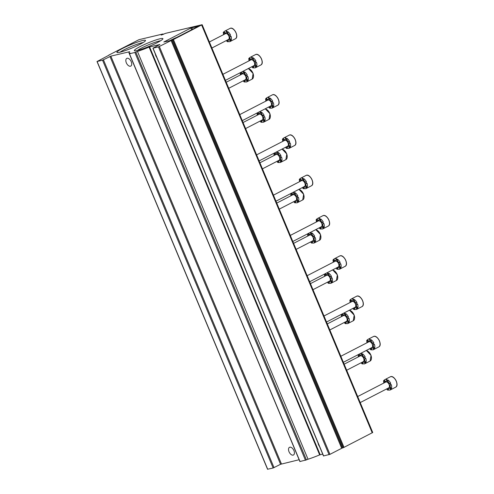 <?xml version="1.0" encoding="UTF-8"?>
<svg xmlns="http://www.w3.org/2000/svg" width="494" height="494" viewBox="0 0 494 494"><rect width="100%" height="100%" fill="white"/><g stroke="black" fill="none" stroke-linecap="round" stroke-linejoin="round"><path stroke-width="0.74" d="M138.968 39.674L108.785 55.118A207.06 23.798 -22.7 0 0 109.168 55.087L97.12 61.491L102.554 60.2L110.854 56.131L129.7 51.703A21.285 2.445 -22.7 0 0 128.977 52.852A21.285 2.445 -22.7 0 0 130.163 53.154L129.453 53.772L134.887 52.481L137.443 51.419A21.285 2.445 -22.7 0 0 149.077 47.097L159.92 44.491L152.905 48.196L158.475 46.899L171.869 40.175A207.06 23.798 -22.7 0 0 172.684 39.921L202.145 24.7L165.57 33.345L161.186 35.086L162.822 34L138.968 39.674M267.674 469.207L273.145 468.003L280.555 464.286L109.964 56.483M299.129 459.729L280.555 464.286M293.133 455.135A4.329 2.464 -117.3 0 0 293.461 455.011A4.329 2.464 -117.3 0 0 293.924 450.59A4.329 2.464 -117.3 0 0 289.49 447.323A4.329 2.464 -117.3 0 0 289.151 452.029A4.329 2.464 -117.3 0 0 293.133 455.135M130.441 66.208A4.329 2.464 -117.3 0 0 130.768 66.091A4.329 2.464 -117.3 0 0 131.231 61.664A4.329 2.464 -117.3 0 0 126.797 58.403A4.329 2.464 -117.3 0 0 126.458 63.102A4.329 2.464 -117.3 0 0 130.441 66.208M300.006 461.495L306.422 459.902L135.831 52.098M322.706 454.122L319.661 454.9A21.285 2.445 -22.7 0 1 308.028 459.222L306.422 459.902M155.382 54.118A4.329 2.464 -117.3 0 0 156.752 57.397M318.074 443.044A4.329 2.464 -117.3 0 0 319.445 446.317M323.595 455.913L329.955 454.35L341.687 448.293L171.097 40.489M202.145 24.7L372.729 432.503L343.268 447.725A207.06 23.798 -22.7 0 1 342.453 447.978L341.687 448.293M190.906 28.022L163.823 41.996L169.461 40.798L175.333 37.952A192.283 22.1 -22.7 0 0 176.154 37.692L198.594 26.194L190.906 28.022L191.641 29.782M139.969 44.324A15.505 1.785 -22.7 0 0 145.489 40.656A15.505 1.785 -22.7 0 0 130.515 44.763A15.505 1.785 -22.7 0 0 117.078 52.537A15.505 1.785 -22.7 0 0 139.969 44.324M157.388 42.552A15.505 1.785 -22.7 0 0 162.903 38.884A15.505 1.785 -22.7 0 0 147.928 42.997A15.505 1.785 -22.7 0 0 134.492 50.771A15.505 1.785 -22.7 0 0 157.388 42.552M160.612 40.755A13.795 1.587 -22.7 0 0 148.663 44.744A13.795 1.587 -22.7 0 0 137.431 50.45M143.198 42.521A13.795 1.587 -22.7 0 0 131.25 46.51A13.795 1.587 -22.7 0 0 120.017 52.216M226.499 40.477A5.835 3.328 -117.3 0 0 226.826 40.749M226.777 40.335A2.291 1.303 62.7 0 1 226.777 41.274A5.835 3.328 62.7 0 0 227.796 41.786L228.247 41.552A2.291 1.303 62.7 0 1 228.432 39.786M228.247 41.552A5.835 3.328 -117.3 0 0 229.691 41.663A5.835 3.328 -117.3 0 0 230.13 41.502A5.835 3.328 -117.3 0 0 230.784 40.953L230.334 41.181A5.835 3.328 62.7 0 0 230.784 40.323L231.235 40.088A2.291 1.303 62.7 0 1 230.173 36.433M231.235 40.088A5.835 3.328 -117.3 0 0 231.013 36.223L230.562 36.457A5.835 3.328 62.7 0 0 229.988 35.08L230.439 34.846A5.835 3.328 -117.3 0 0 227.678 31.585A2.291 1.303 62.7 0 0 228.259 33.944A2.291 1.303 62.7 0 0 230.013 35.068M226.017 33.073A2.291 1.303 62.7 0 1 224.115 31.678A5.835 3.328 -117.3 0 1 224.776 31.128A5.835 3.328 -117.3 0 1 226.653 31.073L226.203 31.307A5.835 3.328 62.7 0 1 227.228 31.82L227.678 31.585M223.541 33.055A5.835 3.328 -117.3 0 0 223.504 34.679M224.325 34.259A2.291 1.303 62.7 0 0 223.22 32.771A5.835 3.328 62.7 0 1 223.665 31.912L224.115 31.678M227.796 41.786A2.291 1.303 62.7 0 1 228.191 39.86A2.291 1.303 62.7 0 1 230.334 41.181M230.784 40.323A2.291 1.303 62.7 0 1 229.488 38.236A2.291 1.303 62.7 0 1 229.926 36.507A2.291 1.303 62.7 0 1 230.562 36.457M229.988 35.08A2.291 1.303 62.7 0 1 229.79 35.228A2.291 1.303 62.7 0 1 227.932 34.345A2.291 1.303 62.7 0 1 227.228 31.82M226.203 31.307A2.291 1.303 62.7 0 1 225.814 33.234A2.291 1.303 62.7 0 1 223.665 31.912M209.37 41.978L225.505 33.648A3.26 1.859 62.7 0 1 228.846 36.105A3.26 1.859 62.7 0 1 228.5 39.446L211.895 48.017M243.344 80.757A5.835 3.328 -117.3 0 0 243.672 81.028M243.628 80.608A2.291 1.303 62.7 0 1 243.622 81.553A5.835 3.328 62.7 0 0 244.647 82.066L245.098 81.831A2.291 1.303 62.7 0 1 245.283 80.059M245.098 81.831A5.835 3.328 -117.3 0 0 246.537 81.942A5.835 3.328 -117.3 0 0 246.975 81.776A5.835 3.328 -117.3 0 0 247.636 81.226L247.185 81.461A5.835 3.328 62.7 0 0 247.63 80.596L248.081 80.361A2.291 1.303 62.7 0 1 247.025 76.706M248.081 80.361A5.835 3.328 -117.3 0 0 247.864 76.502L247.408 76.731A5.835 3.328 62.7 0 0 246.833 75.36L247.284 75.125A5.835 3.328 -117.3 0 0 244.524 71.865A2.291 1.303 62.7 0 0 245.11 74.224A2.291 1.303 62.7 0 0 246.858 75.347M242.869 73.353A2.291 1.303 62.7 0 1 241.146 72.248M246.833 75.36A2.291 1.303 62.7 0 1 246.642 75.502A2.291 1.303 62.7 0 1 244.777 74.625A2.291 1.303 62.7 0 1 244.073 72.093A5.835 3.328 62.7 0 0 243.054 71.581L243.505 71.352A5.835 3.328 -117.3 0 0 243.104 71.241M240.387 73.334A5.835 3.328 -117.3 0 0 240.356 74.958M241.171 74.532A2.291 1.303 62.7 0 0 240.065 73.05A5.835 3.328 62.7 0 1 240.183 72.748M244.073 72.093L244.524 71.865M244.647 82.066A2.291 1.303 62.7 0 1 245.036 80.139A2.291 1.303 62.7 0 1 247.185 81.461M247.63 80.596A2.291 1.303 62.7 0 1 246.333 78.515A2.291 1.303 62.7 0 1 246.778 76.786A2.291 1.303 62.7 0 1 247.408 76.731M243.054 71.581A2.291 1.303 62.7 0 1 242.659 73.507A2.291 1.303 62.7 0 1 240.695 72.482M226.215 82.251L242.35 73.927A3.26 1.859 62.7 0 1 245.691 76.385A3.26 1.859 62.7 0 1 245.345 79.719L228.741 88.29M260.196 121.03A5.835 3.328 -117.3 0 0 260.523 121.302M260.474 120.888A2.291 1.303 62.7 0 1 260.474 121.827A5.835 3.328 62.7 0 0 261.493 122.339L261.944 122.104A2.291 1.303 62.7 0 1 262.129 120.338M261.944 122.104A5.835 3.328 -117.3 0 0 263.388 122.216A5.835 3.328 -117.3 0 0 263.827 122.055A5.835 3.328 -117.3 0 0 264.481 121.505L264.031 121.734A5.835 3.328 62.7 0 0 264.481 120.876L264.932 120.641A2.291 1.303 62.7 0 1 263.87 116.985M264.932 120.641A5.835 3.328 -117.3 0 0 264.71 116.775L264.259 117.01A5.835 3.328 62.7 0 0 263.685 115.633L264.136 115.398A5.835 3.328 -117.3 0 0 261.375 112.138A2.291 1.303 62.7 0 0 261.956 114.497A2.291 1.303 62.7 0 0 263.703 115.621M259.714 113.632A2.291 1.303 62.7 0 1 257.998 112.527M263.685 115.633A2.291 1.303 62.7 0 1 263.487 115.781A2.291 1.303 62.7 0 1 261.629 114.898A2.291 1.303 62.7 0 1 260.925 112.373A5.835 3.328 62.7 0 0 259.9 111.86L260.35 111.625A5.835 3.328 -117.3 0 0 259.949 111.514M257.238 113.608A5.835 3.328 -117.3 0 0 257.201 115.232M258.022 114.812A2.291 1.303 62.7 0 0 256.917 113.324A5.835 3.328 62.7 0 1 257.028 113.021M260.925 112.373L261.375 112.138M261.493 122.339A2.291 1.303 62.7 0 1 261.888 120.413A2.291 1.303 62.7 0 1 264.031 121.734M264.481 120.876A2.291 1.303 62.7 0 1 263.185 118.788A2.291 1.303 62.7 0 1 263.623 117.059A2.291 1.303 62.7 0 1 264.259 117.01M259.9 111.86A2.291 1.303 62.7 0 1 259.511 113.787A2.291 1.303 62.7 0 1 257.547 112.762M243.067 122.531L259.202 114.2A3.26 1.859 62.7 0 1 262.542 116.664A3.26 1.859 62.7 0 1 262.191 119.999L245.592 128.57M277.041 161.31A5.835 3.328 -117.3 0 0 277.369 161.581M277.325 161.161A2.291 1.303 62.7 0 1 277.319 162.106A5.835 3.328 62.7 0 0 278.344 162.619L278.795 162.384A2.291 1.303 62.7 0 1 278.98 160.612M278.795 162.384A5.835 3.328 -117.3 0 0 280.234 162.495A5.835 3.328 -117.3 0 0 280.672 162.328A5.835 3.328 -117.3 0 0 281.333 161.779L280.882 162.013A5.835 3.328 62.7 0 0 281.327 161.149L281.778 160.921A2.291 1.303 62.7 0 1 280.722 157.259M281.778 160.921A5.835 3.328 -117.3 0 0 281.555 157.055L281.105 157.283A5.835 3.328 62.7 0 0 280.53 155.913L280.981 155.678A5.835 3.328 -117.3 0 0 278.221 152.418A2.291 1.303 62.7 0 0 278.807 154.776A2.291 1.303 62.7 0 0 280.555 155.9M276.566 153.906A2.291 1.303 62.7 0 1 274.843 152.8M280.53 155.913A2.291 1.303 62.7 0 1 280.333 156.055A2.291 1.303 62.7 0 1 278.474 155.178A2.291 1.303 62.7 0 1 277.77 152.652A5.835 3.328 62.7 0 0 276.751 152.14L277.202 151.905A5.835 3.328 -117.3 0 0 276.801 151.794M274.084 153.887A5.835 3.328 -117.3 0 0 274.053 155.511M274.868 155.085A2.291 1.303 62.7 0 0 273.762 153.603A5.835 3.328 62.7 0 1 273.88 153.301M277.77 152.652L278.221 152.418M278.344 162.619A2.291 1.303 62.7 0 1 278.733 160.692A2.291 1.303 62.7 0 1 280.882 162.013M281.327 161.149A2.291 1.303 62.7 0 1 280.03 159.068A2.291 1.303 62.7 0 1 280.475 157.339A2.291 1.303 62.7 0 1 281.105 157.283M276.751 152.14A2.291 1.303 62.7 0 1 276.356 154.06A2.291 1.303 62.7 0 1 274.392 153.035M259.912 162.804L276.047 154.48A3.26 1.859 62.7 0 1 279.388 156.938A3.26 1.859 62.7 0 1 279.042 160.278L262.438 168.843M293.893 201.583A5.835 3.328 -117.3 0 0 294.214 201.855M294.171 201.441A2.291 1.303 62.7 0 1 294.165 202.379A5.835 3.328 62.7 0 0 295.19 202.892L295.64 202.663A2.291 1.303 62.7 0 1 295.826 200.891M295.64 202.663A5.835 3.328 -117.3 0 0 297.085 202.768A5.835 3.328 -117.3 0 0 297.524 202.608A5.835 3.328 -117.3 0 0 298.178 202.058L297.728 202.287A5.835 3.328 62.7 0 0 298.178 201.429L298.629 201.194A2.291 1.303 62.7 0 1 297.567 197.538M298.629 201.194A5.835 3.328 -117.3 0 0 298.407 197.328L297.956 197.563A5.835 3.328 62.7 0 0 297.382 196.186A2.291 1.303 62.7 0 1 295.653 195.05A2.291 1.303 62.7 0 1 295.072 192.691A5.835 3.328 -117.3 0 1 297.833 195.957L297.382 196.186A2.291 1.303 62.7 0 1 297.184 196.334A2.291 1.303 62.7 0 1 295.326 195.457A2.291 1.303 62.7 0 1 294.622 192.926L295.072 192.691M293.411 194.185A2.291 1.303 62.7 0 1 291.695 193.08M294.622 192.926A5.835 3.328 62.7 0 0 293.597 192.413L294.047 192.178A5.835 3.328 -117.3 0 0 293.646 192.073M290.935 194.161A5.835 3.328 -117.3 0 0 290.898 195.785M291.719 195.365A2.291 1.303 62.7 0 0 290.614 193.883A5.835 3.328 62.7 0 1 290.725 193.58M295.19 202.892A2.291 1.303 62.7 0 1 295.579 200.972A2.291 1.303 62.7 0 1 297.728 202.287M298.178 201.429A2.291 1.303 62.7 0 1 296.882 199.341A2.291 1.303 62.7 0 1 297.32 197.612A2.291 1.303 62.7 0 1 297.956 197.563M293.597 192.413A2.291 1.303 62.7 0 1 293.208 194.34A2.291 1.303 62.7 0 1 291.238 193.315M276.764 203.083L292.899 194.753A3.26 1.859 62.7 0 1 296.239 197.217A3.26 1.859 62.7 0 1 295.887 200.552L279.289 209.123M310.738 241.862A5.835 3.328 -117.3 0 0 311.066 242.134M311.016 241.714A2.291 1.303 62.7 0 1 311.016 242.659A5.835 3.328 62.7 0 0 312.035 243.172L312.492 242.937A2.291 1.303 62.7 0 1 312.677 241.171M312.492 242.937A5.835 3.328 -117.3 0 0 313.931 243.048A5.835 3.328 -117.3 0 0 314.369 242.881A5.835 3.328 -117.3 0 0 315.03 242.332L314.579 242.566A5.835 3.328 62.7 0 0 315.024 241.702L315.475 241.473A2.291 1.303 62.7 0 1 314.412 237.812M315.475 241.473A5.835 3.328 -117.3 0 0 315.252 237.608L314.802 237.842A5.835 3.328 62.7 0 0 314.227 236.465L314.678 236.231A5.835 3.328 -117.3 0 0 311.918 232.97A2.291 1.303 62.7 0 0 312.504 235.329A2.291 1.303 62.7 0 0 314.252 236.453M310.257 234.459A2.291 1.303 62.7 0 1 308.54 233.353M314.227 236.465A2.291 1.303 62.7 0 1 314.03 236.607A2.291 1.303 62.7 0 1 312.171 235.731A2.291 1.303 62.7 0 1 311.467 233.205A5.835 3.328 62.7 0 0 310.448 232.693L310.899 232.458A5.835 3.328 -117.3 0 0 310.491 232.347M307.781 234.44A5.835 3.328 -117.3 0 0 307.743 236.064M308.565 235.644A2.291 1.303 62.7 0 0 307.459 234.156A5.835 3.328 62.7 0 1 307.577 233.853M311.467 233.205L311.918 232.97M312.035 243.172A2.291 1.303 62.7 0 1 312.43 241.245A2.291 1.303 62.7 0 1 314.579 242.566M315.024 241.702A2.291 1.303 62.7 0 1 313.727 239.621A2.291 1.303 62.7 0 1 314.172 237.892A2.291 1.303 62.7 0 1 314.802 237.842M310.448 232.693A2.291 1.303 62.7 0 1 310.053 234.613A2.291 1.303 62.7 0 1 308.089 233.588M293.609 243.363L309.744 235.033A3.26 1.859 62.7 0 1 313.085 237.491A3.26 1.859 62.7 0 1 312.739 240.831L296.134 249.396M327.584 282.136A5.835 3.328 -117.3 0 0 327.911 282.414M327.868 281.994A2.291 1.303 62.7 0 1 327.862 282.932A5.835 3.328 62.7 0 0 328.887 283.445L329.337 283.216A2.291 1.303 62.7 0 1 329.523 281.444M329.337 283.216A5.835 3.328 -117.3 0 0 330.776 283.321A5.835 3.328 -117.3 0 0 331.221 283.161A5.835 3.328 -117.3 0 0 331.875 282.611L331.425 282.846A5.835 3.328 62.7 0 0 331.869 281.981L332.326 281.747A2.291 1.303 62.7 0 1 331.264 278.091M332.326 281.747A5.835 3.328 -117.3 0 0 332.104 277.881L331.653 278.116A5.835 3.328 62.7 0 0 331.073 276.739L331.53 276.51A5.835 3.328 -117.3 0 0 328.769 273.25A2.291 1.303 62.7 0 0 329.35 275.603A2.291 1.303 62.7 0 0 331.097 276.726M327.108 274.738A2.291 1.303 62.7 0 1 325.385 273.633M331.073 276.739A2.291 1.303 62.7 0 1 330.881 276.887A2.291 1.303 62.7 0 1 329.023 276.01A2.291 1.303 62.7 0 1 328.319 273.478A5.835 3.328 62.7 0 0 327.294 272.966L327.744 272.737A5.835 3.328 -117.3 0 0 327.343 272.626M324.632 274.713A5.835 3.328 -117.3 0 0 324.595 276.344M325.41 275.918A2.291 1.303 62.7 0 0 324.305 274.436A5.835 3.328 62.7 0 1 324.422 274.133M328.319 273.478L328.769 273.25M328.887 283.445A2.291 1.303 62.7 0 1 329.276 281.524A2.291 1.303 62.7 0 1 331.425 282.846M331.869 281.981A2.291 1.303 62.7 0 1 330.579 279.894A2.291 1.303 62.7 0 1 331.017 278.165A2.291 1.303 62.7 0 1 331.653 278.116M327.294 272.966A2.291 1.303 62.7 0 1 326.904 274.892A2.291 1.303 62.7 0 1 324.935 273.867M310.46 283.636L326.596 275.306A3.26 1.859 62.7 0 1 329.936 277.77A3.26 1.859 62.7 0 1 329.584 281.105L312.986 289.675M344.435 322.415A5.835 3.328 -117.3 0 0 344.763 322.687M344.713 322.267A2.291 1.303 62.7 0 1 344.713 323.212A5.835 3.328 62.7 0 0 345.732 323.724L346.183 323.49A2.291 1.303 62.7 0 1 346.374 321.724M346.183 323.49A5.835 3.328 -117.3 0 0 347.628 323.601A5.835 3.328 -117.3 0 0 348.066 323.44A5.835 3.328 -117.3 0 0 348.727 322.885L348.27 323.119A5.835 3.328 62.7 0 0 348.721 322.255L349.172 322.026A2.291 1.303 62.7 0 1 348.109 318.364M349.172 322.026A5.835 3.328 -117.3 0 0 348.949 318.161L348.498 318.395A5.835 3.328 62.7 0 0 347.924 317.018L348.375 316.784A5.835 3.328 -117.3 0 0 345.615 313.523A2.291 1.303 62.7 0 0 346.201 315.882A2.291 1.303 62.7 0 0 347.949 317.006M343.954 315.011A2.291 1.303 62.7 0 1 342.237 313.912M347.924 317.018A2.291 1.303 62.7 0 1 347.727 317.167A2.291 1.303 62.7 0 1 345.868 316.284A2.291 1.303 62.7 0 1 345.164 313.758A5.835 3.328 62.7 0 0 344.139 313.245L344.596 313.011A5.835 3.328 -117.3 0 0 344.188 312.9M341.478 314.993A5.835 3.328 -117.3 0 0 341.44 316.617M342.262 316.197A2.291 1.303 62.7 0 0 341.156 314.709A5.835 3.328 62.7 0 1 341.274 314.406M345.164 313.758L345.615 313.523M345.732 323.724A2.291 1.303 62.7 0 1 346.127 321.798A2.291 1.303 62.7 0 1 348.27 323.119M348.721 322.255A2.291 1.303 62.7 0 1 347.424 320.174A2.291 1.303 62.7 0 1 347.862 318.445A2.291 1.303 62.7 0 1 348.498 318.395M344.139 313.245A2.291 1.303 62.7 0 1 343.75 315.166A2.291 1.303 62.7 0 1 341.786 314.141M327.306 323.916L343.441 315.586A3.26 1.859 62.7 0 1 346.782 318.043A3.26 1.859 62.7 0 1 346.436 321.384L329.831 329.949M361.281 362.689A5.835 3.328 -117.3 0 0 361.608 362.966M361.565 362.547A2.291 1.303 62.7 0 1 361.559 363.485A5.835 3.328 62.7 0 0 362.584 363.998L363.034 363.769A2.291 1.303 62.7 0 1 363.22 361.997M363.034 363.769A5.835 3.328 -117.3 0 0 364.473 363.874A5.835 3.328 -117.3 0 0 364.918 363.714A5.835 3.328 -117.3 0 0 365.572 363.164L365.122 363.399A5.835 3.328 62.7 0 0 365.566 362.534L366.017 362.3A2.291 1.303 62.7 0 1 364.961 358.644M366.017 362.3A5.835 3.328 -117.3 0 0 365.801 358.434L365.35 358.669A5.835 3.328 62.7 0 0 364.77 357.292L365.22 357.063A5.835 3.328 -117.3 0 0 362.466 353.803A2.291 1.303 62.7 0 0 363.047 356.162A2.291 1.303 62.7 0 0 364.794 357.286M360.805 355.291A2.291 1.303 62.7 0 1 359.082 354.186M364.77 357.292A2.291 1.303 62.7 0 1 364.578 357.44A2.291 1.303 62.7 0 1 362.713 356.563A2.291 1.303 62.7 0 1 362.009 354.031A5.835 3.328 62.7 0 0 360.991 353.519L361.441 353.29A5.835 3.328 -117.3 0 0 361.04 353.179M358.329 355.272A5.835 3.328 -117.3 0 0 358.292 356.896M359.107 356.47A2.291 1.303 62.7 0 0 358.002 354.988A5.835 3.328 62.7 0 1 358.119 354.686M362.009 354.031L362.466 353.803M362.584 363.998A2.291 1.303 62.7 0 1 362.973 362.077A2.291 1.303 62.7 0 1 365.122 363.399M365.566 362.534A2.291 1.303 62.7 0 1 364.269 360.447A2.291 1.303 62.7 0 1 364.714 358.724A2.291 1.303 62.7 0 1 365.35 358.669M360.991 353.519A2.291 1.303 62.7 0 1 360.601 355.445A2.291 1.303 62.7 0 1 358.632 354.42M344.157 364.189L360.293 355.865A3.26 1.859 62.7 0 1 363.633 358.323A3.26 1.859 62.7 0 1 363.281 361.657L346.683 370.228M251.971 66.665A5.835 3.328 -117.3 0 0 252.292 66.937M252.249 66.517A2.291 1.303 62.7 0 1 252.243 67.462A5.835 3.328 62.7 0 0 253.268 67.974L253.718 67.74A2.291 1.303 62.7 0 1 253.904 65.968M253.718 67.74A5.835 3.328 -117.3 0 0 255.163 67.851A5.835 3.328 -117.3 0 0 255.602 67.684A5.835 3.328 -117.3 0 0 256.256 67.135L255.806 67.369A5.835 3.328 62.7 0 0 256.256 66.505L256.707 66.276A2.291 1.303 62.7 0 1 255.645 62.615M256.707 66.276A5.835 3.328 -117.3 0 0 256.485 62.411L256.034 62.639A5.835 3.328 62.7 0 0 255.46 61.268L255.911 61.034A5.835 3.328 -117.3 0 0 253.15 57.773A2.291 1.303 62.7 0 0 253.731 60.132A2.291 1.303 62.7 0 0 255.478 61.256M251.489 59.261A2.291 1.303 62.7 0 1 249.587 57.866A5.835 3.328 -117.3 0 1 250.248 57.31A5.835 3.328 -117.3 0 1 252.125 57.261L251.674 57.495A5.835 3.328 62.7 0 1 252.7 58.008L253.15 57.773M249.013 59.243A5.835 3.328 -117.3 0 0 248.976 60.867M249.797 60.441A2.291 1.303 62.7 0 0 248.692 58.959A5.835 3.328 62.7 0 1 249.137 58.094L249.587 57.866M253.268 67.974A2.291 1.303 62.7 0 1 253.657 66.048A2.291 1.303 62.7 0 1 255.806 67.369M256.256 66.505A2.291 1.303 62.7 0 1 254.96 64.424A2.291 1.303 62.7 0 1 255.398 62.695A2.291 1.303 62.7 0 1 256.034 62.639M255.46 61.268A2.291 1.303 62.7 0 1 255.262 61.41A2.291 1.303 62.7 0 1 253.403 60.534A2.291 1.303 62.7 0 1 252.7 58.008M251.674 57.495A2.291 1.303 62.7 0 1 251.285 59.416A2.291 1.303 62.7 0 1 249.137 58.094M222.899 74.322L250.977 59.836A3.26 1.859 62.7 0 1 254.317 62.293A3.26 1.859 62.7 0 1 253.965 65.634L225.425 80.361M268.816 106.939A5.835 3.328 -117.3 0 0 269.144 107.217M269.094 106.797A2.291 1.303 62.7 0 1 269.094 107.735A5.835 3.328 62.7 0 0 270.113 108.248L270.57 108.019A2.291 1.303 62.7 0 1 270.755 106.247M270.57 108.019A5.835 3.328 -117.3 0 0 272.009 108.124A5.835 3.328 -117.3 0 0 272.447 107.964A5.835 3.328 -117.3 0 0 273.108 107.414L272.657 107.649A5.835 3.328 62.7 0 0 273.102 106.784L273.553 106.55A2.291 1.303 62.7 0 1 272.49 102.894M273.553 106.55A5.835 3.328 -117.3 0 0 273.33 102.684L272.879 102.919A5.835 3.328 62.7 0 0 272.305 101.542L272.756 101.313A5.835 3.328 -117.3 0 0 269.996 98.047A2.291 1.303 62.7 0 0 270.582 100.406A2.291 1.303 62.7 0 0 272.33 101.529M268.335 99.541A2.291 1.303 62.7 0 1 266.439 98.139A5.835 3.328 -117.3 0 1 267.093 97.59A5.835 3.328 -117.3 0 1 268.977 97.534L268.526 97.769A5.835 3.328 62.7 0 1 269.545 98.281L269.996 98.047M265.858 99.516A5.835 3.328 -117.3 0 0 265.821 101.14M266.643 100.72A2.291 1.303 62.7 0 0 265.537 99.238A5.835 3.328 62.7 0 1 265.982 98.374L266.439 98.139M270.113 108.248A2.291 1.303 62.7 0 1 270.508 106.327A2.291 1.303 62.7 0 1 272.657 107.649M273.102 106.784A2.291 1.303 62.7 0 1 271.805 104.697A2.291 1.303 62.7 0 1 272.25 102.968A2.291 1.303 62.7 0 1 272.879 102.919M272.305 101.542A2.291 1.303 62.7 0 1 272.108 101.69A2.291 1.303 62.7 0 1 270.249 100.813A2.291 1.303 62.7 0 1 269.545 98.281M268.526 97.769A2.291 1.303 62.7 0 1 268.131 99.695A2.291 1.303 62.7 0 1 265.982 98.374M239.751 114.602L267.822 100.109A3.26 1.859 62.7 0 1 271.163 102.573A3.26 1.859 62.7 0 1 270.817 105.907L242.276 120.641M285.662 147.218A5.835 3.328 -117.3 0 0 285.989 147.49M285.946 147.07A2.291 1.303 62.7 0 1 285.94 148.015A5.835 3.328 62.7 0 0 286.965 148.527L287.415 148.293A2.291 1.303 62.7 0 1 287.601 146.527M287.415 148.293A5.835 3.328 -117.3 0 0 288.854 148.404A5.835 3.328 -117.3 0 0 289.299 148.243A5.835 3.328 -117.3 0 0 289.953 147.687L289.503 147.922A5.835 3.328 62.7 0 0 289.947 147.058L290.404 146.829A2.291 1.303 62.7 0 1 289.342 143.167M290.404 146.829A5.835 3.328 -117.3 0 0 290.182 142.964L289.731 143.198A5.835 3.328 62.7 0 0 289.157 141.821L289.608 141.587A5.835 3.328 -117.3 0 0 286.847 138.326A2.291 1.303 62.7 0 0 287.428 140.685A2.291 1.303 62.7 0 0 289.175 141.809M285.186 139.814A2.291 1.303 62.7 0 1 283.284 138.419A5.835 3.328 -117.3 0 1 283.945 137.869A5.835 3.328 -117.3 0 1 285.822 137.814L285.371 138.048A5.835 3.328 62.7 0 1 286.397 138.561L286.847 138.326M282.71 139.796A5.835 3.328 -117.3 0 0 282.673 141.42M283.488 141A2.291 1.303 62.7 0 0 282.389 139.512A5.835 3.328 62.7 0 1 282.834 138.653L283.284 138.419M286.965 148.527A2.291 1.303 62.7 0 1 287.354 146.601A2.291 1.303 62.7 0 1 289.503 147.922M289.947 147.058A2.291 1.303 62.7 0 1 288.657 144.977A2.291 1.303 62.7 0 1 289.095 143.248A2.291 1.303 62.7 0 1 289.731 143.198M289.157 141.821A2.291 1.303 62.7 0 1 288.959 141.963A2.291 1.303 62.7 0 1 287.1 141.086A2.291 1.303 62.7 0 1 286.397 138.561M285.371 138.048A2.291 1.303 62.7 0 1 284.982 139.969A2.291 1.303 62.7 0 1 282.834 138.653M256.596 154.881L284.674 140.389A3.26 1.859 62.7 0 1 288.014 142.846A3.26 1.859 62.7 0 1 287.662 146.187L259.122 160.914M302.513 187.492A5.835 3.328 -117.3 0 0 302.841 187.769M302.791 187.35A2.291 1.303 62.7 0 1 302.791 188.288A5.835 3.328 62.7 0 0 303.81 188.801L304.261 188.572A2.291 1.303 62.7 0 1 304.452 186.8M304.261 188.572A5.835 3.328 -117.3 0 0 305.706 188.677A5.835 3.328 -117.3 0 0 306.144 188.517A5.835 3.328 -117.3 0 0 306.805 187.967L306.348 188.202A5.835 3.328 62.7 0 0 306.799 187.337L307.249 187.103A2.291 1.303 62.7 0 1 306.187 183.447M307.249 187.103A5.835 3.328 -117.3 0 0 307.027 183.237L306.576 183.472A5.835 3.328 62.7 0 0 306.002 182.095L306.453 181.866A5.835 3.328 -117.3 0 0 303.693 178.606A2.291 1.303 62.7 0 0 304.279 180.958A2.291 1.303 62.7 0 0 306.027 182.088M302.032 180.094A2.291 1.303 62.7 0 1 300.13 178.692A5.835 3.328 -117.3 0 1 300.79 178.143A5.835 3.328 -117.3 0 1 302.674 178.093L302.217 178.322A5.835 3.328 62.7 0 1 303.242 178.834L303.693 178.606M299.555 180.075A5.835 3.328 -117.3 0 0 299.518 181.699M300.34 181.273A2.291 1.303 62.7 0 0 299.234 179.791A5.835 3.328 62.7 0 1 299.679 178.927L300.13 178.692M303.81 188.801A2.291 1.303 62.7 0 1 304.205 186.88A2.291 1.303 62.7 0 1 306.348 188.202M306.799 187.337A2.291 1.303 62.7 0 1 305.502 185.25A2.291 1.303 62.7 0 1 305.947 183.521A2.291 1.303 62.7 0 1 306.576 183.472M306.002 182.095A2.291 1.303 62.7 0 1 305.805 182.243A2.291 1.303 62.7 0 1 303.946 181.366A2.291 1.303 62.7 0 1 303.242 178.834M302.217 178.322A2.291 1.303 62.7 0 1 301.828 180.248A2.291 1.303 62.7 0 1 299.679 178.927M273.448 195.155L301.519 180.662A3.26 1.859 62.7 0 1 304.86 183.126A3.26 1.859 62.7 0 1 304.514 186.46L275.973 201.194M319.359 227.771A5.835 3.328 -117.3 0 0 319.686 228.043M319.643 227.623A2.291 1.303 62.7 0 1 319.637 228.568A5.835 3.328 62.7 0 0 320.662 229.08L321.112 228.846A2.291 1.303 62.7 0 1 321.298 227.079M321.112 228.846A5.835 3.328 -117.3 0 0 322.551 228.957A5.835 3.328 -117.3 0 0 322.996 228.796A5.835 3.328 -117.3 0 0 323.65 228.24L323.2 228.475A5.835 3.328 62.7 0 0 323.644 227.617L324.095 227.382A2.291 1.303 62.7 0 1 323.039 223.72M324.095 227.382A5.835 3.328 -117.3 0 0 323.879 223.516L323.428 223.751A5.835 3.328 62.7 0 0 322.848 222.374A2.291 1.303 62.7 0 1 321.125 221.238A2.291 1.303 62.7 0 1 320.544 218.879A5.835 3.328 -117.3 0 1 323.298 222.139L322.848 222.374A2.291 1.303 62.7 0 1 322.656 222.522A2.291 1.303 62.7 0 1 320.791 221.639A2.291 1.303 62.7 0 1 320.087 219.114L320.544 218.879M318.883 220.367A2.291 1.303 62.7 0 1 316.981 218.972A5.835 3.328 -117.3 0 1 317.636 218.422A5.835 3.328 -117.3 0 1 319.519 218.367L319.068 218.601A5.835 3.328 62.7 0 1 320.087 219.114M316.407 220.349A5.835 3.328 -117.3 0 0 316.37 221.973M317.185 221.553A2.291 1.303 62.7 0 0 316.08 220.065A5.835 3.328 62.7 0 1 316.531 219.206L316.981 218.972M320.662 229.08A2.291 1.303 62.7 0 1 321.051 227.154A2.291 1.303 62.7 0 1 323.2 228.475M323.644 227.617A2.291 1.303 62.7 0 1 322.347 225.53A2.291 1.303 62.7 0 1 322.792 223.801A2.291 1.303 62.7 0 1 323.428 223.751M319.068 218.601A2.291 1.303 62.7 0 1 318.679 220.528A2.291 1.303 62.7 0 1 316.531 219.206M290.293 235.434L318.371 220.942A3.26 1.859 62.7 0 1 321.711 223.399A3.26 1.859 62.7 0 1 321.359 226.74L292.819 241.473M336.21 268.051A5.835 3.328 -117.3 0 0 336.538 268.322M336.488 267.902A2.291 1.303 62.7 0 1 336.488 268.841A5.835 3.328 62.7 0 0 337.507 269.36L337.958 269.125A2.291 1.303 62.7 0 1 338.143 267.353M337.958 269.125A5.835 3.328 -117.3 0 0 339.403 269.236A5.835 3.328 -117.3 0 0 339.841 269.069A5.835 3.328 -117.3 0 0 340.496 268.52L340.045 268.755A5.835 3.328 62.7 0 0 340.496 267.89L340.946 267.655A2.291 1.303 62.7 0 1 339.884 264M340.946 267.655A5.835 3.328 -117.3 0 0 340.724 263.79L340.273 264.024A5.835 3.328 62.7 0 0 339.699 262.654L340.15 262.419A5.835 3.328 -117.3 0 0 337.39 259.159A2.291 1.303 62.7 0 0 337.97 261.517A2.291 1.303 62.7 0 0 339.724 262.641M335.729 260.647A2.291 1.303 62.7 0 1 333.827 259.245A5.835 3.328 -117.3 0 1 334.487 258.695A5.835 3.328 -117.3 0 1 336.365 258.646L335.914 258.875A5.835 3.328 62.7 0 1 336.939 259.387L337.39 259.159M333.252 260.628A5.835 3.328 -117.3 0 0 333.215 262.252M334.037 261.826A2.291 1.303 62.7 0 0 332.931 260.344A5.835 3.328 62.7 0 1 333.376 259.48L333.827 259.245M337.507 269.36A2.291 1.303 62.7 0 1 337.902 267.433A2.291 1.303 62.7 0 1 340.045 268.755M340.496 267.89A2.291 1.303 62.7 0 1 339.199 265.809A2.291 1.303 62.7 0 1 339.637 264.08A2.291 1.303 62.7 0 1 340.273 264.024M339.699 262.654A2.291 1.303 62.7 0 1 339.502 262.796A2.291 1.303 62.7 0 1 337.643 261.919A2.291 1.303 62.7 0 1 336.939 259.387M335.914 258.875A2.291 1.303 62.7 0 1 335.525 260.801A2.291 1.303 62.7 0 1 333.376 259.48M307.144 275.708L335.216 261.221A3.26 1.859 62.7 0 1 338.557 263.679A3.26 1.859 62.7 0 1 338.211 267.013L309.67 281.747M353.056 308.324A5.835 3.328 -117.3 0 0 353.383 308.596M353.34 308.182A2.291 1.303 62.7 0 1 353.334 309.121A5.835 3.328 62.7 0 0 354.359 309.633L354.809 309.398A2.291 1.303 62.7 0 1 354.995 307.632M354.809 309.398A5.835 3.328 -117.3 0 0 356.248 309.51A5.835 3.328 -117.3 0 0 356.687 309.349A5.835 3.328 -117.3 0 0 357.347 308.799L356.896 309.028A5.835 3.328 62.7 0 0 357.341 308.17L357.792 307.935A2.291 1.303 62.7 0 1 356.736 304.279M357.792 307.935A5.835 3.328 -117.3 0 0 357.576 304.069L357.119 304.304A5.835 3.328 62.7 0 0 356.545 302.927L356.995 302.692A5.835 3.328 -117.3 0 0 354.235 299.432A2.291 1.303 62.7 0 0 354.822 301.791A2.291 1.303 62.7 0 0 356.569 302.915M352.58 300.92A2.291 1.303 62.7 0 1 350.678 299.525A5.835 3.328 -117.3 0 1 351.333 298.975A5.835 3.328 -117.3 0 1 353.216 298.919L352.765 299.154A5.835 3.328 62.7 0 1 353.784 299.667L354.235 299.432M350.104 300.902A5.835 3.328 -117.3 0 0 350.067 302.526M350.882 302.106A2.291 1.303 62.7 0 0 349.777 300.618A5.835 3.328 62.7 0 1 350.227 299.759L350.678 299.525M354.359 309.633A2.291 1.303 62.7 0 1 354.748 307.706A2.291 1.303 62.7 0 1 356.896 309.028M357.341 308.17A2.291 1.303 62.7 0 1 356.044 306.082A2.291 1.303 62.7 0 1 356.489 304.353A2.291 1.303 62.7 0 1 357.119 304.304M356.545 302.927A2.291 1.303 62.7 0 1 356.353 303.075A2.291 1.303 62.7 0 1 354.488 302.192A2.291 1.303 62.7 0 1 353.784 299.667M352.765 299.154A2.291 1.303 62.7 0 1 352.37 301.081A2.291 1.303 62.7 0 1 350.227 299.759M323.99 315.987L352.061 301.494A3.26 1.859 62.7 0 1 355.402 303.952A3.26 1.859 62.7 0 1 355.056 307.293L326.515 322.026M369.907 348.603A5.835 3.328 -117.3 0 0 370.234 348.875M370.185 348.455A2.291 1.303 62.7 0 1 370.185 349.4A5.835 3.328 62.7 0 0 371.204 349.913L371.655 349.678A2.291 1.303 62.7 0 1 371.84 347.906M371.655 349.678A5.835 3.328 -117.3 0 0 373.1 349.789A5.835 3.328 -117.3 0 0 373.538 349.622A5.835 3.328 -117.3 0 0 374.193 349.073L373.742 349.307A5.835 3.328 62.7 0 0 374.193 348.443L374.643 348.208A2.291 1.303 62.7 0 1 373.581 344.553M374.643 348.208A5.835 3.328 -117.3 0 0 374.421 344.349L373.97 344.577A5.835 3.328 62.7 0 0 373.396 343.207A2.291 1.303 62.7 0 1 371.667 342.07A2.291 1.303 62.7 0 1 371.087 339.711A5.835 3.328 -117.3 0 1 373.847 342.972L373.396 343.207A2.291 1.303 62.7 0 1 373.198 343.349A2.291 1.303 62.7 0 1 371.34 342.472A2.291 1.303 62.7 0 1 370.636 339.946L371.087 339.711M369.426 341.2A2.291 1.303 62.7 0 1 367.524 339.804A5.835 3.328 -117.3 0 1 368.184 339.248A5.835 3.328 -117.3 0 1 370.062 339.199L369.611 339.434A5.835 3.328 62.7 0 1 370.636 339.946M366.949 341.181A5.835 3.328 -117.3 0 0 366.912 342.805M367.734 342.379A2.291 1.303 62.7 0 0 366.628 340.897A5.835 3.328 62.7 0 1 367.073 340.033L367.524 339.804M371.204 349.913A2.291 1.303 62.7 0 1 371.599 347.986A2.291 1.303 62.7 0 1 373.742 349.307M374.193 348.443A2.291 1.303 62.7 0 1 372.896 346.362A2.291 1.303 62.7 0 1 373.334 344.633A2.291 1.303 62.7 0 1 373.97 344.577M369.611 339.434A2.291 1.303 62.7 0 1 369.222 341.354A2.291 1.303 62.7 0 1 367.073 340.033M340.841 356.26L368.913 341.774A3.26 1.859 62.7 0 1 372.254 344.232A3.26 1.859 62.7 0 1 371.902 347.566L343.367 362.3M386.753 388.877A5.835 3.328 -117.3 0 0 387.08 389.149M387.037 388.735A2.291 1.303 62.7 0 1 387.03 389.673A5.835 3.328 62.7 0 0 388.056 390.186L388.506 389.951A2.291 1.303 62.7 0 1 388.692 388.185M388.506 389.951A5.835 3.328 -117.3 0 0 389.945 390.062A5.835 3.328 -117.3 0 0 390.384 389.902A5.835 3.328 -117.3 0 0 391.044 389.352L390.593 389.581A5.835 3.328 62.7 0 0 391.038 388.722L391.489 388.488A2.291 1.303 62.7 0 1 390.433 384.832M391.489 388.488A5.835 3.328 -117.3 0 0 391.267 384.622L390.816 384.857A5.835 3.328 62.7 0 0 390.241 383.48L390.692 383.245A5.835 3.328 -117.3 0 0 387.932 379.985A2.291 1.303 62.7 0 0 388.519 382.344A2.291 1.303 62.7 0 0 390.266 383.468M386.277 381.479A2.291 1.303 62.7 0 1 384.375 380.077A5.835 3.328 -117.3 0 1 385.03 379.528A5.835 3.328 -117.3 0 1 386.913 379.472L386.462 379.707A5.835 3.328 62.7 0 1 387.481 380.219L387.932 379.985M383.795 381.454A5.835 3.328 -117.3 0 0 383.764 383.078M384.579 382.659A2.291 1.303 62.7 0 0 383.474 381.17A5.835 3.328 62.7 0 1 383.924 380.312L384.375 380.077M388.056 390.186A2.291 1.303 62.7 0 1 388.445 388.265A2.291 1.303 62.7 0 1 390.593 389.581M391.038 388.722A2.291 1.303 62.7 0 1 389.741 386.635A2.291 1.303 62.7 0 1 390.186 384.906A2.291 1.303 62.7 0 1 390.816 384.857M390.241 383.48A2.291 1.303 62.7 0 1 390.044 383.628A2.291 1.303 62.7 0 1 388.185 382.751A2.291 1.303 62.7 0 1 387.481 380.219M386.462 379.707A2.291 1.303 62.7 0 1 386.067 381.634A2.291 1.303 62.7 0 1 383.924 380.312M357.687 396.54L385.758 382.047A3.26 1.859 62.7 0 1 389.099 384.511A3.26 1.859 62.7 0 1 388.753 387.846L360.212 402.579M267.711 469.294L97.12 61.491M273.145 468.003L102.554 60.2M274.034 467.651L103.45 59.848M281.444 463.934L110.854 56.131M300.037 461.575L129.453 53.772M305.477 460.285L134.887 52.481M308.028 459.222L137.443 51.419M319.661 454.9L149.077 47.097M320.18 454.721L149.589 46.918M323.626 455.993L153.041 48.19M329.066 454.702L158.475 46.899M329.955 454.35L159.364 46.547M342.453 447.978L171.869 40.175M343.268 447.725L172.684 39.921M344.034 447.41L173.443 39.606M372.241 432.849L201.651 25.046M162.921 34.561L162.748 34.148M192.493 29.337L191.796 27.67M236.651 36.155A5.496 3.131 -117.3 0 0 232.909 28.905M229.988 28.436C233.823 26.059 239.504 37.062 235.348 38.81A5.835 3.328 -117.3 0 0 235.626 32.098A5.835 3.328 -117.3 0 0 229.988 28.436L224.776 31.128M253.502 76.434A5.496 3.131 -117.3 0 0 249.76 69.185M248.383 68.512L253.101 73.445L252.193 79.083A5.835 3.328 -117.3 0 0 252.977 73.513A5.835 3.328 -117.3 0 0 248.315 68.549M270.348 116.708A5.496 3.131 -117.3 0 0 266.606 109.458M265.235 108.791L269.952 113.725L269.039 119.363A5.835 3.328 -117.3 0 0 269.823 113.793A5.835 3.328 -117.3 0 0 265.167 108.822M287.199 156.987A5.496 3.131 -117.3 0 0 283.457 149.738M282.08 149.065L286.798 153.998L285.89 159.636A5.835 3.328 -117.3 0 0 286.674 154.072A5.835 3.328 -117.3 0 0 282.012 149.102M304.045 197.26A5.496 3.131 -117.3 0 0 300.303 190.011M298.932 189.344L303.649 194.278L302.736 199.916A5.835 3.328 -117.3 0 0 303.52 194.346A5.835 3.328 -117.3 0 0 298.864 189.381M320.896 237.54A5.496 3.131 -117.3 0 0 317.154 230.29M315.777 229.617L320.495 234.551L319.587 240.195A5.835 3.328 -117.3 0 0 320.365 234.625A5.835 3.328 -117.3 0 0 315.709 229.654M337.742 277.813A5.496 3.131 -117.3 0 0 334 270.564M332.629 269.897L337.346 274.831L336.433 280.469A5.835 3.328 -117.3 0 0 337.217 274.899A5.835 3.328 -117.3 0 0 332.561 269.934M354.587 318.093A5.496 3.131 -117.3 0 0 350.851 310.843M349.474 310.176L354.192 315.11L353.284 320.748A5.835 3.328 -117.3 0 0 354.062 315.178A5.835 3.328 -117.3 0 0 349.406 310.207M371.439 358.366A5.496 3.131 -117.3 0 0 367.697 351.123M366.32 350.45L371.043 355.384L370.13 361.021A5.835 3.328 -117.3 0 0 370.914 355.452A5.835 3.328 -117.3 0 0 366.252 350.487M262.123 62.343A5.496 3.131 -117.3 0 0 258.381 55.093M255.46 54.624C259.294 52.247 264.975 63.244 260.813 64.992A5.835 3.328 -117.3 0 0 261.091 58.28A5.835 3.328 -117.3 0 0 255.46 54.624L250.248 57.31M278.974 102.616A5.496 3.131 -117.3 0 0 275.232 95.367M272.311 94.897C276.14 92.52 281.821 103.524 277.665 105.271A5.835 3.328 -117.3 0 0 277.943 98.559A5.835 3.328 -117.3 0 0 272.311 94.897L267.093 97.59M295.82 142.896A5.496 3.131 -117.3 0 0 292.078 135.646M289.157 135.177C292.991 132.8 298.666 143.803 294.51 145.551A5.835 3.328 -117.3 0 0 294.788 138.839A5.835 3.328 -117.3 0 0 289.157 135.177L283.945 137.869M312.665 183.169A5.496 3.131 -117.3 0 0 308.929 175.92M306.008 175.45C309.837 173.073 315.518 184.077 311.362 185.824A5.835 3.328 -117.3 0 0 311.64 179.112A5.835 3.328 -117.3 0 0 306.008 175.45L300.79 178.143M329.517 223.449A5.496 3.131 -117.3 0 0 325.774 216.199M322.854 215.73C326.688 213.352 332.363 224.356 328.207 226.104A5.835 3.328 -117.3 0 0 328.485 219.392A5.835 3.328 -117.3 0 0 322.854 215.73L317.636 218.422M346.362 263.728A5.496 3.131 -117.3 0 0 342.62 256.479M339.699 256.003C343.534 253.626 349.215 264.63 345.059 266.377A5.835 3.328 -117.3 0 0 345.337 259.665A5.835 3.328 -117.3 0 0 339.699 256.003L334.487 258.695M363.214 304.001A5.496 3.131 -117.3 0 0 359.471 296.752M356.551 296.283C360.385 293.905 366.06 304.909 361.904 306.657A5.835 3.328 -117.3 0 0 362.182 299.944A5.835 3.328 -117.3 0 0 356.551 296.283L351.333 298.975M380.059 344.281A5.496 3.131 -117.3 0 0 376.317 337.031M373.396 336.556C377.231 334.185 382.912 345.183 378.75 346.93A5.835 3.328 -117.3 0 0 379.034 340.218A5.835 3.328 -117.3 0 0 373.396 336.556L368.184 339.248M396.91 384.554A5.496 3.131 -117.3 0 0 393.168 377.305M390.248 376.836C394.076 374.458 399.757 385.462 395.601 387.21A5.835 3.328 -117.3 0 0 395.879 380.497A5.835 3.328 -117.3 0 0 390.248 376.836L385.03 379.528M267.575 469.3L96.991 61.497M129.348 53.735L128.977 52.852M299.907 461.581L129.323 53.778M323.496 455.999L152.905 48.196M163.15 34.463L162.952 33.993M235.348 38.81L230.13 41.502M252.193 79.083L246.975 81.776M269.039 119.363L263.827 122.055M285.89 159.636L280.672 162.328M302.736 199.916L297.524 202.608M319.587 240.195L314.369 242.881M336.433 280.469L331.221 283.161M353.284 320.748L348.066 323.44M370.13 361.021L364.918 363.714M260.813 64.992L255.602 67.684M277.665 105.271L272.447 107.964M294.51 145.551L289.299 148.243M311.362 185.824L306.144 188.517M328.207 226.104L322.996 228.796M345.059 266.377L339.841 269.069M361.904 306.657L356.687 309.349M378.75 346.93L373.538 349.622M395.601 387.21L390.384 389.902"/></g></svg>

